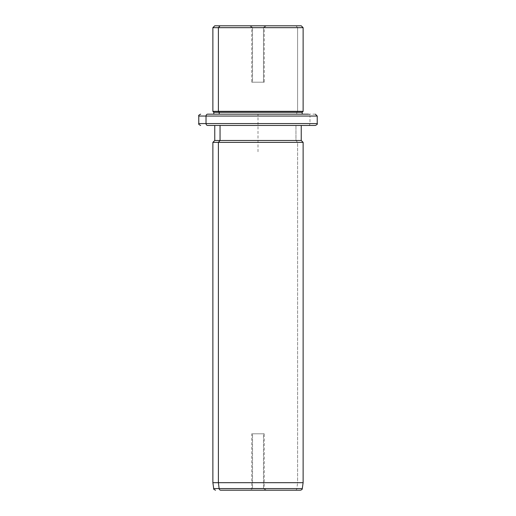 <?xml version="1.0" encoding="UTF-8"?>
<svg xmlns="http://www.w3.org/2000/svg" width="516" height="516" viewBox="0 0 516 516"><rect width="100%" height="100%" fill="white"/><g stroke="black" fill="none" stroke-linecap="round" stroke-linejoin="round"><path stroke-width="0.39" stroke-dasharray="2.58 1.94" d="M252.518 27.677L252.518 82.205L251.75 82.205L263.483 82.205L263.483 27.677L251.75 27.677L252.518 27.677L250.866 25.8L266.127 25.8L265.134 25.8L263.483 27.677L251.75 27.677L263.483 27.677L265.134 25.8L249.873 25.8L250.866 25.8L252.518 27.677L264.25 27.677L263.483 27.677L263.483 82.205L252.518 82.205L264.25 82.205L252.518 82.205L252.518 27.677M220.048 25.8L295.952 25.8L297.603 27.677L303.124 27.677L297.603 27.677L295.952 25.8L214.759 25.8M301.241 25.8L295.952 25.8M212.876 27.677L297.603 27.677L297.603 111.346L303.124 111.346L297.603 111.346L297.603 27.677L212.876 27.677M212.876 111.346L297.603 111.346L296.777 112.288L302.183 112.288L296.777 112.288L297.603 111.346L212.876 111.346M213.817 112.288L296.777 112.288L296.777 114.165L302.183 114.165L213.817 114.165L296.777 114.165L296.777 112.288L213.817 112.288M213.817 114.165L302.183 114.165L213.817 114.165M219.223 114.165L296.777 114.165L219.223 114.165M198.776 116.048L309.974 116.048A1.877 1.651 90 0 0 308.323 114.165A1.877 1.651 -90 0 1 309.974 116.048L198.776 116.048M198.776 123.569L309.974 123.569L309.974 116.048L309.974 123.569L317.224 123.569L198.776 123.569M214.759 125.446L301.241 125.446L214.759 125.446L301.241 125.446L295.952 125.446L295.952 140.487L301.241 140.487L295.952 140.487L295.952 125.446L214.759 125.446M308.323 125.446A1.877 1.651 90 0 0 309.974 123.569A1.877 1.651 -90 0 1 308.323 125.446L315.347 125.446M214.759 140.487L295.952 140.487L297.603 142.371L303.124 142.371L297.603 142.371L295.952 140.487L214.759 140.487M212.876 142.371L297.603 142.371L297.603 482.679L303.124 482.679L297.603 482.679L297.603 142.371L212.876 142.371M212.876 482.679L297.603 482.679L296.874 488.581L302.292 488.581L296.874 488.581L297.603 482.679L212.876 482.679M295.236 490.2A1.877 1.651 90 0 0 296.874 488.581L213.708 488.581L296.874 488.581A1.877 1.651 -90 0 1 295.236 490.2L300.435 490.2M249.873 490.2L266.127 490.2L249.873 490.2L265.134 490.2L250.866 490.2L252.518 488.323L263.483 488.323L265.134 490.2L249.873 490.2L251.75 488.323L252.518 488.323L250.866 490.2L266.127 490.2L265.134 490.2L263.483 488.323L264.25 488.323L252.518 488.323L252.518 433.795L251.75 433.795L263.483 433.795L263.483 488.323L251.75 488.323L251.75 433.795M263.483 488.323L263.483 433.795L264.25 433.795L252.518 433.795L252.518 488.323L263.483 488.323M263.483 433.795L252.518 433.795L263.483 433.795M258 151.769L258 114.165L295.603 114.165M249.873 25.8L251.75 27.677L251.75 82.205M308.323 114.165L315.347 114.165M266.127 490.2L264.25 488.323L264.25 433.795M266.127 25.8L264.25 27.677L264.25 82.205"/><path stroke-width="0.77" d="M295.952 25.8L220.048 25.8L301.241 25.8L303.124 27.677L218.397 27.677L220.048 25.8L218.397 27.677L212.876 27.677L303.124 27.677L303.124 111.346L218.397 111.346L218.397 27.677L218.397 111.346L212.876 111.346L303.124 111.346L302.183 112.288L219.223 112.288L218.397 111.346L219.223 112.288L213.817 112.288L302.183 112.288L302.183 114.165L308.323 114.165L207.677 114.165A1.877 1.651 90 0 0 206.026 116.048L198.776 116.048L206.026 116.048A1.877 1.651 -90 0 1 207.677 114.165L302.183 114.165M213.817 114.165L213.817 112.288L212.876 111.346L212.876 27.677L214.759 25.8L220.048 25.8M219.223 114.165L219.223 112.288L219.223 114.165M308.323 125.446L207.677 125.446A1.877 1.651 -90 0 1 206.026 123.569A1.877 1.651 90 0 0 207.677 125.446L315.347 125.446C317.088 124.64 317.714 124.014 317.224 123.569L206.026 123.569L317.224 123.569L317.224 116.048L206.026 116.048L206.026 123.569L198.776 123.569L206.026 123.569L206.026 116.048L317.224 116.048L315.347 114.165M295.236 490.2L220.764 490.2A1.877 1.651 -90 0 1 219.126 488.581L218.397 482.679L218.397 142.371L220.048 140.487L218.397 142.371L218.397 482.679L219.126 488.581A1.877 1.651 90 0 0 220.764 490.2L300.435 490.2C301.776 489.807 302.395 489.271 302.292 488.581L219.126 488.581L302.292 488.581L303.124 482.679L218.397 482.679L303.124 482.679L303.124 142.371L218.397 142.371L303.124 142.371L301.241 140.487L220.048 140.487L220.048 125.446L220.048 140.487L214.759 140.487L301.241 140.487L301.241 125.446M218.397 142.371L212.876 142.371L218.397 142.371M218.397 482.679L212.876 482.679L218.397 482.679M219.126 488.581L213.708 488.581L219.126 488.581M200.653 125.446C198.924 124.653 198.299 124.027 198.776 123.569L198.776 116.048C198.299 115.59 198.924 114.965 200.653 114.165M215.565 490.2C213.953 489.51 213.334 488.975 213.708 488.581L212.876 482.679L212.876 142.371L214.759 140.487L214.759 125.446"/></g></svg>
